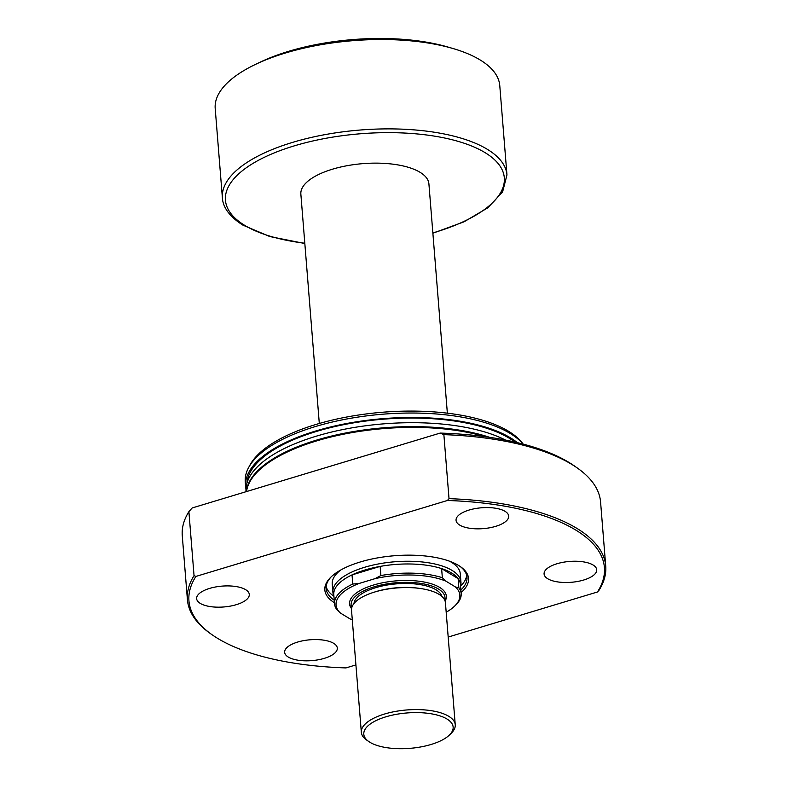 <?xml version="1.0" encoding="UTF-8"?>
<svg xmlns="http://www.w3.org/2000/svg" width="788" height="788" viewBox="0 0 788 788"><rect width="100%" height="100%" fill="white"/><g stroke="black" fill="none" stroke-linecap="round" stroke-linejoin="round"><path stroke-width="1.18" d="M333.915 596.112L333.551 595.167A64.232 25.443 -4.6 0 1 332.891 592.271A64.232 25.443 -4.6 0 1 379.107 563.824A64.232 25.443 -4.6 0 1 452.135 570.443A64.232 25.443 -4.6 0 1 460.941 581.968A64.232 25.443 -4.6 0 1 460.753 584.932L460.547 585.917M334.536 603.795A63.523 25.167 -4.6 0 1 352.758 584.036L358.855 583.534A62.094 24.595 175.4 0 0 340.436 613.054L336.811 609.597A63.523 25.167 -4.6 0 1 334.536 603.795L333.797 594.654A63.523 25.167 -4.6 0 1 352.029 574.895L380.141 566.405A63.523 25.167 -4.6 0 1 441.615 568.591L458.143 578.668A63.523 25.167 175.4 0 0 451.721 573.073A63.523 25.167 175.4 0 0 441.615 568.591L442.344 577.732L445.978 581.189L455.464 586.971L458.882 587.809A63.523 25.167 -4.6 0 1 461.167 593.61A63.523 25.167 -4.6 0 1 455.838 604.928L454.637 606.1A62.094 24.595 175.4 0 0 455.464 586.971M458.882 587.809L458.143 578.668A63.523 25.167 -4.6 0 1 460.428 584.469L461.167 593.61M319.307 423.481L300.858 194.163A64.232 25.443 -4.6 0 1 347.075 165.707A64.232 25.443 -4.6 0 1 420.103 172.336A64.232 25.443 -4.6 0 1 428.908 183.86L447.357 413.178M480.197 59.986A142.746 56.549 -4.6 0 1 499.769 85.587L506.96 174.946A142.746 56.549 -4.6 0 0 487.388 149.346A142.746 56.549 -4.6 0 0 325.099 134.61A142.746 56.549 -4.6 0 0 222.393 197.847L215.203 108.488A142.746 56.549 -4.6 0 1 255.342 64.468A142.746 56.549 -4.6 0 1 453.1 48.551A142.746 56.549 -4.6 0 1 480.197 59.986M358.855 583.534L374.999 578.658L380.88 575.545L380.141 566.405A63.523 25.167 175.4 0 0 352.029 574.895L352.758 584.036M380.88 575.545A63.523 25.167 -4.6 0 1 442.344 577.732M255.342 64.468L260.139 62.173A135.605 53.722 -4.6 0 1 448.008 47.063L453.1 48.551M352.285 619.762A62.094 24.595 175.4 0 1 349.931 618.836L340.436 613.054M446.195 612.207A62.094 24.595 175.4 0 0 454.637 606.1M445.978 581.189A62.094 24.595 175.4 0 0 374.999 578.658M334.447 602.751A72.082 28.555 -4.6 0 1 330.871 577.141A72.082 28.555 -4.6 0 1 392.463 555.904A72.082 28.555 -4.6 0 1 458.655 565.489A72.082 28.555 -4.6 0 1 460.517 566.71A72.082 28.555 -4.6 0 1 461.079 592.566M331.482 576.55A70.654 27.994 175.4 0 0 326.143 588.567A70.654 27.994 175.4 0 0 334.24 600.21M460.941 581.968L460.291 573.822A64.232 25.443 175.4 0 0 451.485 562.307A64.232 25.443 175.4 0 0 449.623 561.243M340.751 570.01A64.232 25.443 175.4 0 0 332.231 584.125L332.891 592.271M326.163 586.587A70.654 27.994 175.4 0 0 333.925 596.289M333.688 643.343A26.408 10.461 175.4 0 0 303.666 640.624A26.408 10.461 175.4 0 0 284.665 652.316A26.408 10.461 175.4 0 0 288.29 657.054A26.408 10.461 175.4 0 0 318.313 659.783A26.408 10.461 175.4 0 0 337.313 648.081A26.408 10.461 175.4 0 0 333.688 643.343M593.108 565.016A26.408 10.461 175.4 0 0 563.085 562.287A26.408 10.461 175.4 0 0 544.084 573.989A26.408 10.461 175.4 0 0 547.699 578.727A26.408 10.461 175.4 0 0 577.722 581.445A26.408 10.461 175.4 0 0 596.723 569.754A26.408 10.461 175.4 0 0 593.108 565.016M505.078 511.353A26.408 10.461 175.4 0 0 475.056 508.624A26.408 10.461 175.4 0 0 456.055 520.326A26.408 10.461 175.4 0 0 459.67 525.064A26.408 10.461 175.4 0 0 489.693 527.783A26.408 10.461 175.4 0 0 508.693 516.091A26.408 10.461 175.4 0 0 505.078 511.353M245.659 589.68A26.408 10.461 175.4 0 0 215.636 586.962A26.408 10.461 175.4 0 0 196.636 598.653A26.408 10.461 175.4 0 0 200.26 603.391A26.408 10.461 175.4 0 0 230.283 606.12A26.408 10.461 175.4 0 0 249.284 594.418A26.408 10.461 175.4 0 0 245.659 589.68M514.928 442.078A141.318 55.978 175.4 0 0 509.383 438.305A141.318 55.978 175.4 0 0 352.906 422.979A141.318 55.978 175.4 0 0 247.028 482.867M523.134 444.097A142.746 56.549 175.4 0 0 510.25 433.489A142.746 56.549 175.4 0 0 365.445 416.034A142.746 56.549 175.4 0 0 248.604 467.589A142.746 56.549 175.4 0 0 245.255 481.99L245.61 486.432A142.746 56.549 175.4 0 0 245.974 489.033M517.371 442.649A142.746 56.549 175.4 0 0 510.604 437.931A142.746 56.549 175.4 0 0 348.316 423.205A142.746 56.549 175.4 0 0 245.61 486.432M523.202 444.117L522.414 443.092A141.091 55.889 175.4 0 0 508.624 431.302A141.091 55.889 175.4 0 0 365.484 414.045A141.091 55.889 175.4 0 0 250.003 465.009L248.604 467.589M188.893 511.629L194.045 575.644A209.835 83.124 175.4 0 0 187.416 599.727L182.274 535.712A209.835 83.124 175.4 0 1 188.893 511.629L192.183 507.965L440.167 433.085A206.978 81.991 175.4 0 1 574.501 466.033L577.24 467.954A209.835 83.124 175.4 0 1 600.584 502.054L605.726 566.07A209.835 83.124 175.4 0 1 599.107 590.143L597.462 591.985A208.406 82.553 175.4 0 0 575.841 530.107A208.406 82.553 175.4 0 0 447.387 500.488L195.897 576.432A208.406 82.553 175.4 0 0 212.13 634.783A208.406 82.553 175.4 0 0 345.981 667.919L355.92 664.914M605.726 566.07A209.835 83.124 175.4 0 0 576.964 528.423A209.835 83.124 175.4 0 0 449.022 498.656L447.387 500.488M187.416 599.727A209.835 83.124 175.4 0 0 210.76 633.828L212.13 634.783M440.167 433.085L443.871 434.641L449.022 498.656M577.24 467.954A209.835 83.124 175.4 0 0 443.871 434.641M195.897 576.432L194.045 575.644M597.462 591.985L448.195 637.059M505.443 440.049A142.746 56.549 175.4 0 0 343.785 429.371A142.746 56.549 175.4 0 0 246.033 491.663L246.033 491.702M489.644 437.33A142.746 56.549 175.4 0 0 336.909 434.809A142.746 56.549 175.4 0 0 246.378 491.604M483.802 436.286A141.318 55.978 175.4 0 0 287.029 452.115M485.25 436.71A142.746 56.549 175.4 0 0 335.067 436.03A142.746 56.549 175.4 0 0 246.536 491.554M460.872 590.025A70.654 27.994 175.4 0 0 467.008 577.23A70.654 27.994 175.4 0 0 459.808 566.227M460.556 586.105A70.654 27.994 175.4 0 0 466.673 575.289M385.805 716.844A44.818 17.76 175.4 0 0 368.774 741.528A44.818 17.76 175.4 0 0 431.125 744.463A44.818 17.76 175.4 0 0 449.387 735.046A44.818 17.76 175.4 0 0 438.167 715.337A44.818 17.76 175.4 0 0 385.805 716.844M368.774 741.528L366.578 740.001A47.103 18.656 -4.6 0 1 361.337 732.338A47.103 18.656 -4.6 0 1 384.485 714.046A47.103 18.656 -4.6 0 1 455.247 724.783A47.103 18.656 -4.6 0 1 451.297 733.185L449.387 735.046M444.757 600.19A47.103 18.656 175.4 0 0 423.57 583.878A47.103 18.656 175.4 0 0 374.251 586.804A47.103 18.656 175.4 0 0 351.783 607.666M351.576 608.671A48.531 19.227 -4.6 0 1 373.423 585.06A48.531 19.227 -4.6 0 1 426.574 582.529A48.531 19.227 -4.6 0 1 445.121 601.145M353.97 603.578A44.246 17.533 -4.6 0 1 375.689 587.681A44.246 17.533 -4.6 0 1 441.94 596.496M361.337 732.338L351.527 610.326A47.103 18.656 -4.6 0 1 374.664 592.024A47.103 18.656 -4.6 0 1 445.427 602.761L455.247 724.783M304.808 243.226A139.89 55.416 -4.6 0 1 244.625 225.319A139.89 55.416 -4.6 0 1 294.17 145.898A139.89 55.416 -4.6 0 1 485.142 152.695A139.89 55.416 -4.6 0 1 432.858 232.923M374.172 592.182A44.246 17.533 -4.6 0 1 376.004 591.601A44.246 17.533 -4.6 0 1 420.171 588.478M222.393 197.847C222.689 204.929 227.033 215.154 242.931 225.151L269.762 236.528L304.828 243.522M432.878 233.218L464.014 221.832L487.811 207.805L502.606 191.927L506.96 174.946"/></g></svg>
